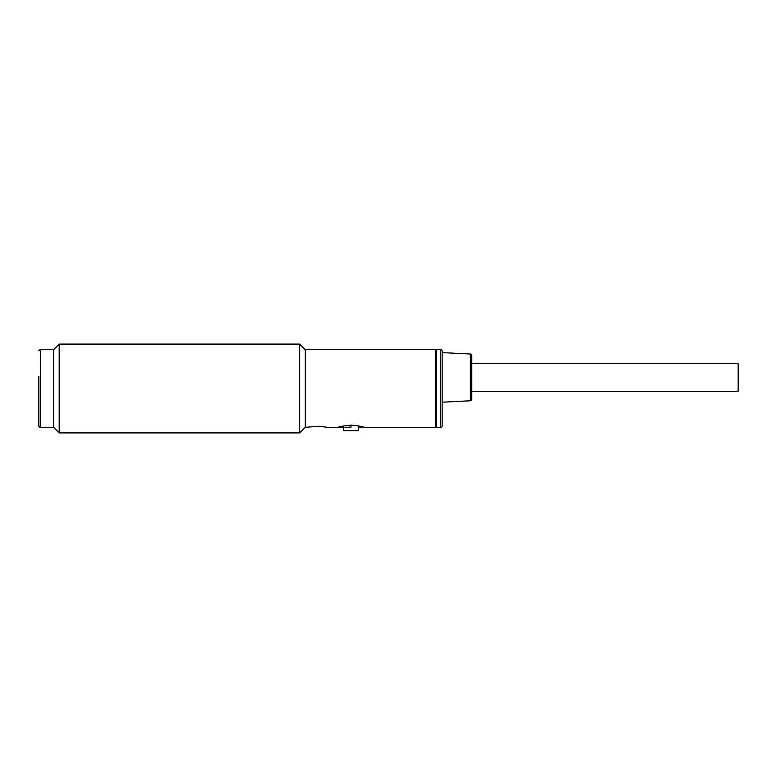 <?xml version="1.0" encoding="UTF-8"?>
<svg xmlns="http://www.w3.org/2000/svg" width="777" height="777" viewBox="0 0 777 777"><rect width="100%" height="100%" fill="white"/><g stroke="black" fill="none" stroke-linecap="round" stroke-linejoin="round"><path stroke-width="1.17" d="M38.85 376.359L38.85 426.243L40.326 427.719L40.326 349.281L38.85 350.757M40.326 427.719L53.652 427.719L53.652 349.281L40.326 349.281M471.746 391.278L738.15 391.278L738.15 363.529L471.746 363.529M440.666 349.65A1.476 1.476 0 0 1 442.152 351.126L442.152 425.874A1.476 1.476 0 0 1 440.666 427.35L440.666 349.65L436.227 349.65L436.227 427.35L440.666 427.35M470.347 400.777L470.347 354.021A1.476 1.476 0 0 1 471.746 355.497L471.746 399.3A1.476 1.476 0 0 1 470.347 400.777L442.152 402.195M470.347 354.021L442.152 352.612M343.725 426.835L343.725 430.681L358.527 430.681L358.527 426.835M351.126 426.117C365.452 427.865 365.452 427.865 351.126 426.117C336.81 427.865 336.81 427.865 351.126 426.117M358.527 427.719L362.228 427.719L358.925 426.913M345.017 427.496L351.126 427.02C360.674 427.787 360.674 427.787 351.126 427.02M341.841 427.243L340.035 427.719L340.035 426.777L339.18 427.029M59.198 388.5L59.198 432.896L299.699 432.896L299.699 344.104L59.198 344.104L59.198 388.5M299.699 432.896L305.254 427.35L305.254 349.65L299.699 344.104M305.254 427.35L318.57 426.233L327.816 427.35L338.18 427.35C338.947 426.631 343.259 425.883 351.126 425.126C359.003 425.883 363.315 426.631 364.083 427.35L435.489 427.35L435.489 349.65L305.254 349.65M339.151 427.039L338.18 427.35M322.086 426.398L312.033 426.796M362.228 427.719L362.228 426.777M340.035 427.719L343.725 427.719M53.652 427.35L59.198 432.896M436.227 426.612L435.489 427.35M53.652 349.65L59.198 344.104M436.227 350.388L435.489 349.65"/></g></svg>
